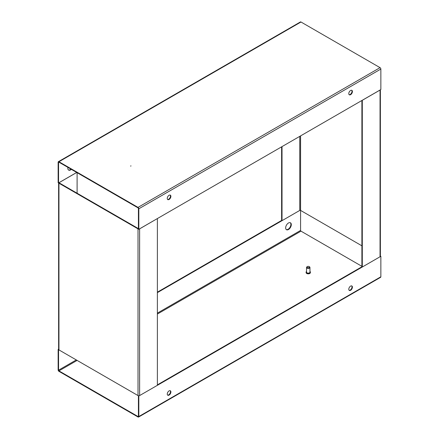 <?xml version="1.0" encoding="UTF-8"?>
<svg xmlns="http://www.w3.org/2000/svg" width="439" height="439" viewBox="0 0 439 439"><rect width="100%" height="100%" fill="white"/><g stroke="black" fill="none" stroke-linecap="round" stroke-linejoin="round"><path stroke-width="0.66" d="M130.553 166.052L131.041 165.931L130.553 166.052M169.075 199.471A2.568 1.482 120 0 0 170.755 197.21A2.568 1.482 120 0 0 170.359 195.152A2.568 1.482 120 0 0 169.075 195.278A2.568 1.482 120 0 0 167.402 197.539A2.568 1.482 120 0 0 167.791 199.597A2.568 1.482 120 0 0 169.075 199.471M167.61 199.454A2.568 1.482 120 0 0 168.675 199.235A2.568 1.482 120 0 0 170.288 197.16A2.568 1.482 120 0 0 170.145 195.064M350.602 94.67A2.568 1.482 120 0 0 352.276 92.404A2.568 1.482 120 0 0 351.886 90.352A2.568 1.482 120 0 0 350.602 90.478A2.568 1.482 120 0 0 348.923 92.739A2.568 1.482 120 0 0 349.318 94.797A2.568 1.482 120 0 0 350.602 94.67M349.131 94.654A2.568 1.482 120 0 0 350.196 94.434A2.568 1.482 120 0 0 351.815 92.36A2.568 1.482 120 0 0 351.666 90.258M70.964 169.141A3.995 2.305 -60 0 1 70.245 169.663A3.995 2.305 -60 0 1 68.462 169.959M71.365 169.372A3.995 2.305 -60 0 1 70.652 169.893A3.995 2.305 -60 0 1 68.654 170.091A3.995 2.305 -60 0 1 67.919 167.385M58.952 161.744L138.016 207.389L380.048 67.655L300.984 22.005L58.952 161.744A1.141 0.658 -120 0 0 58.382 161.684A1.141 0.658 -120 0 0 58.146 162.205L58.146 182.701L58.552 182.937L76.704 172.456M58.952 162.205A0.571 0.329 -120 0 0 58.552 162.441L58.952 162.205L138.016 207.856A0.571 0.329 -120 0 1 138.422 208.552L138.422 229.048L138.823 229.279L138.823 208.783A1.141 0.658 -120 0 0 138.016 207.389M380.048 67.655A1.141 0.658 60 0 1 380.854 69.049L380.854 89.545L138.823 229.279M58.382 161.684L300.413 21.95A1.141 0.658 60 0 1 300.984 22.005M58.552 162.441L58.552 182.937M58.952 349.921L138.016 395.566L138.016 228.862L58.952 183.217L58.952 349.921A1.141 0.658 180 0 1 58.617 349.455L58.617 182.893M138.422 228.626L59.358 182.981L59.358 182.514A0.571 0.329 0 0 0 59.358 182.981M138.016 228.862A1.141 0.658 0 0 0 138.422 229.01M139.339 228.982A1.141 0.658 0 0 0 139.629 228.862L157.338 218.589M157.381 218.617L157.381 385.321L139.629 395.566A1.141 0.658 180 0 1 138.016 395.566M58.645 182.882A1.141 0.658 0 0 0 58.952 183.217M76.743 172.478L59.358 182.514M77.105 193.231L77.105 172.686M361.895 245.818L300.578 210.418L300.578 135.892M380.383 89.819L380.383 256.299A1.141 0.658 180 0 1 380.048 256.766L362.296 267.011L361.895 266.78L361.895 100.493M362.296 267.011L362.296 100.306L380.048 90.055A1.141 0.658 0 0 0 380.256 89.891M281.618 146.835L281.618 220.433L282.025 220.663L299.771 210.418A0.571 0.329 180 0 1 300.578 210.418L300.578 230.448L157.381 313.122M282.025 146.604L282.025 220.663M350.602 286.107A2.568 1.482 120 0 0 348.923 288.368A2.568 1.482 120 0 0 349.318 290.426A2.568 1.482 120 0 0 350.602 290.3A2.568 1.482 120 0 0 352.276 288.039A2.568 1.482 120 0 0 351.886 285.981A2.568 1.482 120 0 0 350.602 286.107M349.131 290.283A2.568 1.482 120 0 0 350.196 290.069A2.568 1.482 120 0 0 351.815 287.989A2.568 1.482 120 0 0 351.666 285.893M169.075 390.908A2.568 1.482 120 0 0 167.402 393.174A2.568 1.482 120 0 0 167.791 395.226A2.568 1.482 120 0 0 169.075 395.1A2.568 1.482 120 0 0 170.755 392.839A2.568 1.482 120 0 0 170.359 390.781A2.568 1.482 120 0 0 169.075 390.908M167.61 395.084A2.568 1.482 120 0 0 168.675 394.87A2.568 1.482 120 0 0 170.288 392.79A2.568 1.482 120 0 0 170.145 390.694M290.261 222.699A3.995 2.305 -60 0 1 290.623 225.948A3.995 2.305 -60 0 1 288.077 229.284A3.995 2.305 -60 0 1 286.288 229.581M288.478 229.515A3.995 2.305 -60 0 1 286.48 229.712A3.995 2.305 -60 0 1 285.871 226.513A3.995 2.305 -60 0 1 288.478 222.996A3.995 2.305 -60 0 1 290.475 222.798A3.995 2.305 -60 0 1 291.09 225.997A3.995 2.305 -60 0 1 288.478 229.515M157.381 314.055L300.984 231.144L361.895 266.314M138.422 416.293L138.016 416.529A0.571 0.329 -120 0 0 138.422 416.293L138.422 395.802L138.823 396.033L138.823 416.529A1.141 0.658 -120 0 1 138.587 417.05A1.141 0.658 -120 0 1 138.016 416.995L58.952 371.345A1.141 0.658 -120 0 1 58.146 369.951L58.146 349.455L58.552 349.685L58.552 370.181A0.571 0.329 -120 0 0 58.952 370.884L77.105 360.403M138.016 416.529L58.952 370.884M138.823 396.033L380.854 256.299L380.854 276.795A1.141 0.658 60 0 1 380.618 277.316L138.587 417.05M380.854 256.299L380.383 256.107M157.381 384.855L361.895 266.78M300.984 231.144A0.571 0.329 60 0 1 300.578 230.448M281.618 220.433L157.381 292.165M58.617 349.181L58.146 349.455M300.578 209.952L157.381 292.626M306.532 267.477L306.532 272.136A1.712 0.988 0 0 0 308.606 273.102A1.712 0.988 0 0 0 309.956 272.136L309.956 267.477A1.712 0.988 180 0 1 308.606 268.443A1.712 0.988 180 0 1 306.532 267.477A1.712 0.988 180 0 1 307.037 266.78L307.437 266.544A1.141 0.658 180 0 1 308.002 266.369A1.141 0.658 180 0 1 309.051 266.544A1.141 0.658 180 0 1 309.341 267.197A1.141 0.658 180 0 1 308.485 267.653A1.141 0.658 180 0 1 307.245 267.324A1.141 0.658 180 0 1 307.437 266.544M309.051 266.544L309.457 266.78A1.712 0.988 180 0 1 309.956 267.477M306.532 271.395A2.14 1.235 0 0 0 306.104 272.136L306.104 272.603A2.14 1.235 0 0 0 308.694 273.81A2.14 1.235 0 0 0 310.384 272.603L310.384 272.136A2.14 1.235 0 0 0 309.956 271.395M306.104 272.136A2.14 1.235 0 0 0 308.694 273.343A2.14 1.235 0 0 0 310.384 272.136M380.854 69.049L138.823 208.783M139.629 228.862L139.629 395.566M380.048 256.766L380.048 90.055M299.771 136.359L299.771 210.418M138.823 416.529L380.854 276.795M76.298 359.936L58.552 370.181"/></g></svg>
